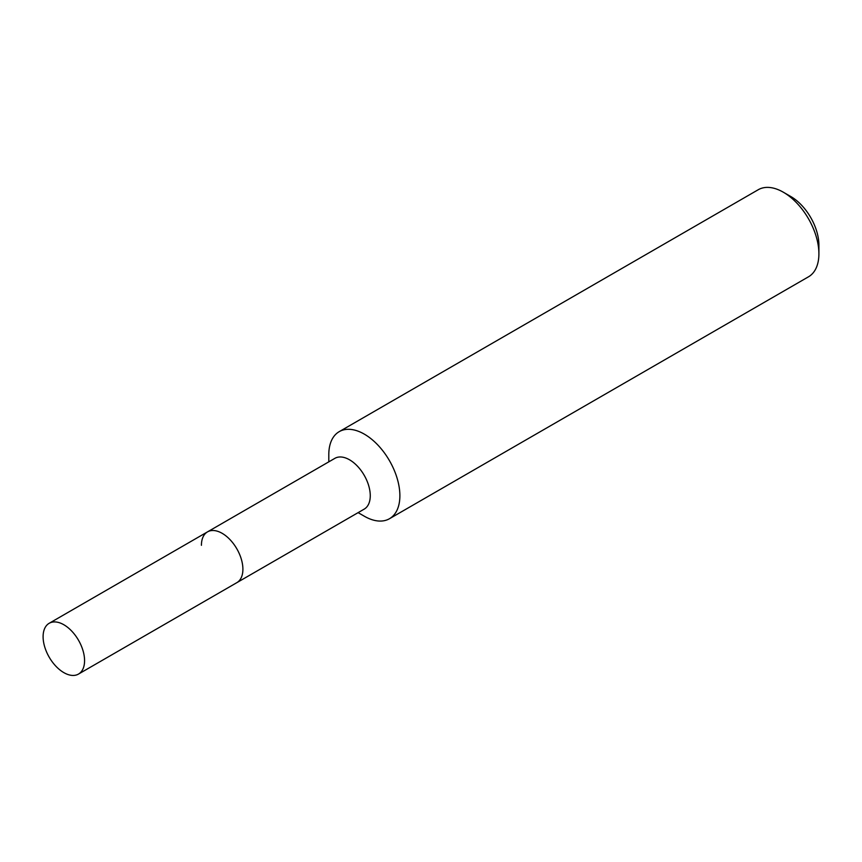 <?xml version="1.0" encoding="UTF-8"?>
<svg xmlns="http://www.w3.org/2000/svg" width="862" height="862" viewBox="0 0 862 862"><rect width="100%" height="100%" fill="white"/><g stroke="black" fill="none" stroke-linecap="round" stroke-linejoin="round"><path stroke-width="1.29" d="M78.496 674.073A29.319 16.928 -120 0 0 84.573 660.658A29.319 16.928 -120 0 0 71.772 631.146A29.319 16.928 -120 0 0 49.177 623.291A29.319 16.928 -120 0 0 43.1 636.716A29.319 16.928 -120 0 0 55.901 666.218A29.319 16.928 -120 0 0 78.496 674.073L236.824 582.669A29.319 16.928 -120 0 0 242.901 569.243A29.319 16.928 -120 0 1 236.824 582.669L364.195 509.13A29.319 16.928 -120 0 0 370.261 495.704A29.319 16.928 -120 0 0 357.471 466.202A29.319 16.928 -120 0 0 334.865 458.347L207.505 531.876A29.319 16.928 -120 0 0 201.428 545.301M207.505 531.876A29.319 16.928 -120 0 1 230.1 539.731A29.319 16.928 -120 0 1 242.901 569.243A29.319 16.928 -120 0 0 230.1 539.731A29.319 16.928 -120 0 0 207.505 531.876L49.177 623.291M358.118 512.642L364.346 516.23A50.265 29.017 -120 0 0 389.473 518.719A50.265 29.017 -120 0 0 399.882 495.704A50.265 29.017 -120 0 0 377.944 445.126A50.265 29.017 -120 0 0 339.208 431.657A50.265 29.017 -120 0 0 328.799 454.662L328.799 461.849M783.353 192.226L790.874 196.568A39.63 22.875 -120 0 1 818.9 245.11L818.9 253.794A50.265 29.017 -120 0 0 783.353 192.226A50.265 29.017 -120 0 0 758.226 189.737L339.208 431.657M389.473 518.719L808.491 276.81A50.265 29.017 -120 0 0 818.9 253.794"/></g></svg>
